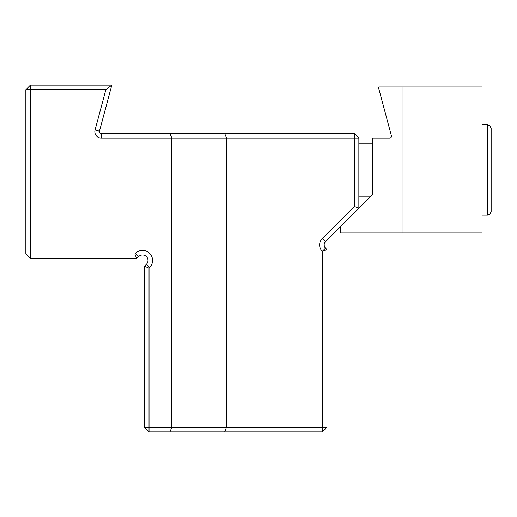 <?xml version="1.0" encoding="UTF-8"?>
<svg xmlns="http://www.w3.org/2000/svg" width="517" height="517" viewBox="0 0 517 517"><rect width="100%" height="100%" fill="white"/><g stroke="black" fill="none" stroke-linecap="round" stroke-linejoin="round"><path stroke-width="0.78" d="M403.014 86.979L482.025 86.979L482.025 232.954L403.014 232.954L403.014 86.979L378.812 86.979L378.812 88.801L391.395 135.771A1.822 1.822 0 0 1 389.637 138.071L372.544 138.071L372.544 194.638L325.523 241.652A4.563 4.563 0 0 0 325.523 248.108L326.925 249.504L326.925 427.288L322.362 431.85L149.019 431.85L144.456 427.288L144.456 266.242L146.389 264.303A5.474 5.474 0 0 0 146.389 256.568A5.474 5.474 0 0 0 138.646 256.568L136.714 258.5L30.413 258.5L25.85 253.937L25.85 89.712L30.413 85.15L111.304 85.15L111.304 86.979L99.451 131.208A1.822 1.822 0 0 0 101.216 133.509L354.3 133.509L354.3 138.071L101.216 138.071A6.385 6.385 0 0 1 95.05 130.032L105.849 89.712L30.413 89.712L30.413 253.937L134.827 253.937L135.422 253.336A10.036 10.036 0 0 1 149.62 253.336A10.036 10.036 0 0 1 149.62 267.535L149.019 268.129L149.019 427.288L171.825 427.288L171.825 138.071L169.938 133.509M358.856 138.071L358.856 208.319L354.3 206.432L354.3 138.071L358.856 138.071L354.3 133.509M169.938 431.85L171.825 427.288L226.569 427.288L226.569 138.071L224.675 133.509M224.675 431.85L226.569 427.288L322.362 427.288L322.298 251.333A9.125 9.125 0 0 1 322.298 238.427L354.3 206.432M30.413 85.15L30.413 89.712L25.85 89.712M111.304 85.531L105.849 89.712M30.413 258.5L30.413 253.937L25.85 253.937M134.827 253.937L136.714 258.5M149.019 268.129L144.456 266.242M149.019 431.85L149.019 427.288L144.456 427.288M326.925 427.288L322.362 427.288L322.362 431.85M322.362 251.398L326.925 249.504M340.613 226.569L340.613 232.954L403.014 232.954M491.15 128.487L490.058 125.89L487.499 124.843L487.499 215.162L490.058 214.116L491.15 211.511L491.15 128.487L491.15 170.003M99.451 131.208L95.05 130.032M101.216 133.509L101.216 138.071M135.422 253.336L138.646 256.568M149.62 267.535L146.389 264.303M325.523 241.652L322.298 238.427M325.523 248.108L322.298 251.333M372.544 143.086L358.856 143.086M370.262 196.919L358.856 196.919M487.499 124.843L482.025 124.843M487.499 215.162L482.025 215.162"/></g></svg>
